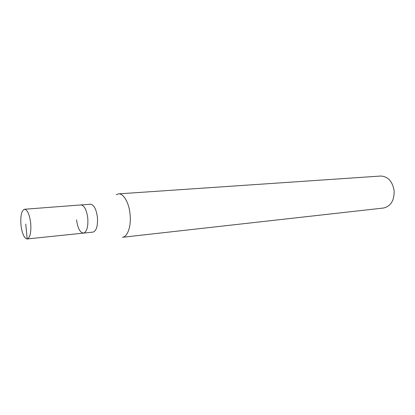 <?xml version="1.0" encoding="UTF-8"?>
<svg xmlns="http://www.w3.org/2000/svg" width="415" height="415" viewBox="0 0 415 415"><rect width="100%" height="100%" fill="white"/><g stroke="black" fill="none" stroke-linecap="round" stroke-linejoin="round"><path stroke-width="0.62" d="M20.947 224.826C20.366 215.675 21.554 210.483 24.521 209.248C27.499 209.829 29.569 214.534 30.72 223.369C31.281 232.571 30.103 237.764 27.193 238.957C24.148 238.345 22.068 233.635 20.947 224.826M87.788 218.249C86.626 209.886 84.344 205.451 80.935 204.943C84.344 205.451 86.626 209.886 87.788 218.249C88.265 226.969 86.828 231.923 83.472 233.116C86.828 231.923 88.265 226.969 87.788 218.249M76.557 219.805C77.688 228.162 79.991 232.597 83.472 233.116L92.991 232.125C96.415 230.932 97.893 226.019 97.426 217.382C96.264 209.098 93.951 204.709 90.475 204.216L24.521 209.248M130.071 214.29C131.353 226.102 127.597 237.012 122.446 237.292L383.481 208.029C390.821 206.281 394.369 200.481 394.141 190.63C392.419 181.246 387.906 176.385 380.602 176.043L118.534 193.872C123.52 193.266 129.034 202.764 130.071 214.29M116.252 194.671L118.534 193.872M25.746 224.11L27.177 238.957L83.472 233.116"/></g></svg>
